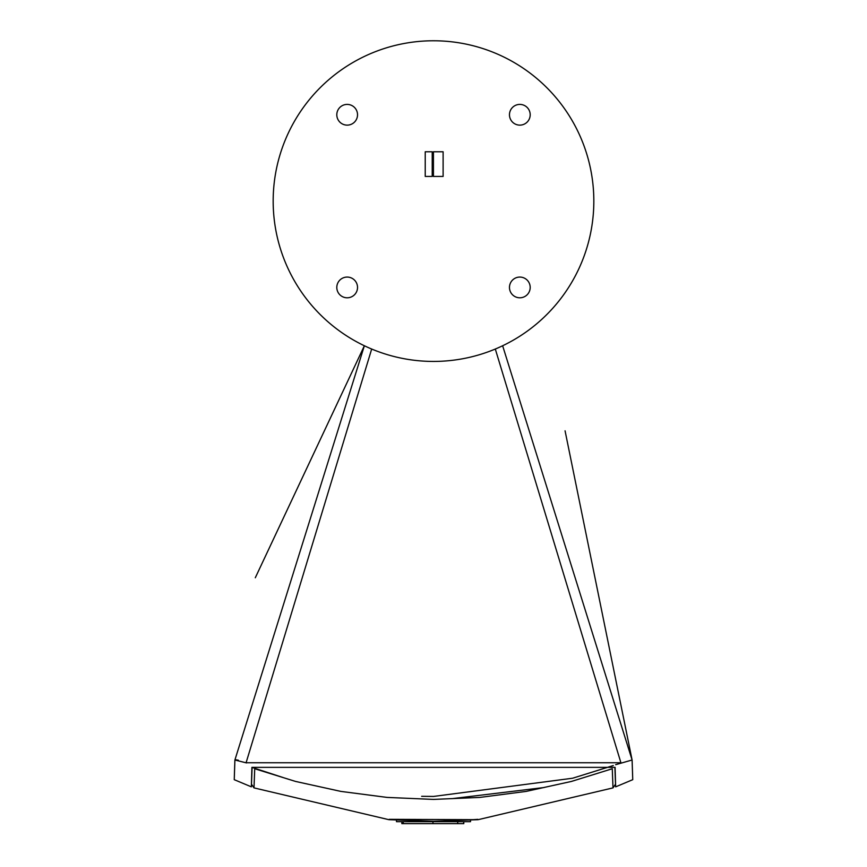 <?xml version="1.0" encoding="UTF-8"?>
<svg xmlns="http://www.w3.org/2000/svg" width="867" height="867" viewBox="0 0 867 867"><rect width="100%" height="100%" fill="white"/><g stroke="black" fill="none" stroke-linecap="round" stroke-linejoin="round"><path stroke-width="1.3" d="M273.17 201.101A160.33 160.33 0 0 0 513.665 339.951A160.33 160.33 0 0 0 513.665 62.251A160.33 160.33 0 0 0 273.17 201.101M443.113 151.768L433.435 151.768L433.435 176.435L443.113 176.435L443.113 151.768L433.435 151.768M432.221 151.768L425.231 151.768L425.231 176.435L432.221 176.435L432.221 151.768L425.231 151.768M530.192 114.769A10.361 10.361 0 0 0 514.651 105.796A10.361 10.361 0 0 0 514.651 123.743A10.361 10.361 0 0 0 530.192 114.769M530.192 287.432A10.361 10.361 0 0 0 514.651 278.459A10.361 10.361 0 0 0 514.651 296.406A10.361 10.361 0 0 0 530.192 287.432M357.529 287.432A10.361 10.361 0 0 0 341.988 278.459A10.361 10.361 0 0 0 341.988 296.406A10.361 10.361 0 0 0 357.529 287.432M357.529 114.769A10.361 10.361 0 0 0 341.988 105.796A10.361 10.361 0 0 0 341.988 123.743A10.361 10.361 0 0 0 357.529 114.769M403.22 821.678L403.22 823.65L401.855 823.65L401.855 821.678M432.958 821.678L432.958 823.65L403.22 823.65M457.7 821.678L457.7 823.65L432.958 823.65M463.78 821.678L463.78 823.65L457.7 823.65M463.672 821.678L463.672 823.65M470.499 819.868L470.499 821.678L396.501 821.678L396.501 819.868M255.299 577.758L364.368 345.76L234.903 760.001L234.253 779.682L251.354 786.846L251.907 767.349L615.093 767.349L615.646 786.846L632.747 779.682L632.151 761.508M495.306 349.043L620.913 762.754L246.087 762.754L371.683 349.033M234.903 760.001L246.51 762.917M421.655 796.318L433.5 796.437L572.588 778.23L613.283 765.55M615.646 764.694L632.097 760.001L502.632 345.76M238.338 760.196L235.369 759.72M565.067 430.823L632.097 760.001L632.747 779.682M234.892 760.294L234.784 763.123M234.708 765.236L234.274 778.891M252.546 767.577L283.043 777.526M451.913 798.67L544.086 787.529M252.102 767.414L251.484 784.212L253.998 787.886L254.725 768.747L295.539 781.427L340.839 791.398L387.083 797.412L433.5 799.417L479.917 797.412L526.161 791.398L571.461 781.427L612.275 768.747L613.002 787.886L615.516 784.212L614.898 767.414M613.002 787.886L478.118 819.683L433.5 821.255L388.882 819.683L253.998 787.886M389.25 819.326L478.118 819.683M443.113 176.435L433.435 176.435M432.221 176.435L425.231 176.435M390.518 819.413L388.882 819.683M473.165 819.662L477.815 819.337"/></g></svg>
